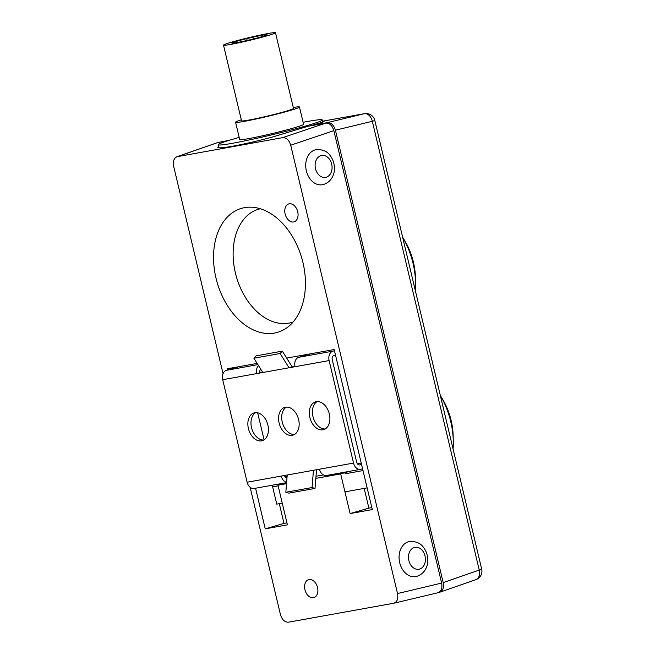 <?xml version="1.0" encoding="UTF-8"?>
<svg xmlns="http://www.w3.org/2000/svg" width="655" height="655" viewBox="0 0 655 655"><rect width="100%" height="100%" fill="white"/><g stroke="black" fill="none" stroke-linecap="round" stroke-linejoin="round"><path stroke-width="0.98" d="M285.13 214.013A9.35 6.378 73.8 0 1 288.822 203.901A9.35 6.378 73.8 0 1 297.55 211.098A9.35 6.378 73.8 0 1 294.038 221.857A9.35 6.378 73.8 0 1 285.13 214.013M304.952 589.778A9.35 6.378 73.8 0 1 308.636 579.667A9.35 6.378 73.8 0 1 317.364 586.864A9.35 6.378 73.8 0 1 313.851 597.622A9.35 6.378 73.8 0 1 304.952 589.778M333.78 130.378L441.617 583.007M223.06 373.694L173.649 166.272C172.781 161.408 173.878 158.223 176.948 156.717L282.665 137.648C286.415 137.517 289.101 140.039 290.714 145.214L397.519 593.553C398.404 598.703 397.167 601.929 393.819 603.23L288.511 622.184C284.753 622.316 282.068 619.794 280.463 614.619L250.12 487.271M216.027 278.187A64.558 44.032 73.8 0 1 251.798 207.209A64.558 44.032 73.8 0 1 301.767 258.086A64.558 44.032 73.8 0 1 286.833 327.803A64.558 44.032 73.8 0 1 216.027 278.187M227.408 370.026L227.113 368.814L257.137 363.41M286.669 358.097L334.181 349.549L372.302 509.582L350.122 513.569L340.674 473.909L315.841 478.379M286.53 483.652L277.974 485.191L287.422 524.851L265.242 528.839L255.565 488.221M257.652 412.806L264.088 439.8M279.308 503.679L284 523.394L286.947 522.862M265.242 528.839L284 523.394M277.974 485.191L286.603 482.686M316.013 476.275L323.439 474.932M340.674 473.909L349.704 471.289M364.188 488.409L368.88 508.124L371.827 507.592M350.122 513.569L368.88 508.124M260.264 208.74A59.007 40.242 -106.2 0 0 235.399 272.971A59.007 40.242 -106.2 0 0 293.162 321.982M306.352 170.898A17.808 13.411 -100 0 1 316.185 149.651C322.637 149.373 327.271 151.313 330.087 155.481C333.018 159.321 334.459 163.725 334.418 168.703C334.582 174.738 330.808 182.991 322.35 184.735A17.808 13.411 -100 0 1 306.352 170.898M399.706 562.76A17.808 13.411 -100 0 1 409.539 541.513C415.99 541.226 420.625 543.167 423.441 547.343C426.372 551.183 427.813 555.587 427.772 560.557C427.936 566.6 424.162 574.844 415.704 576.588A17.808 13.411 -100 0 1 399.706 562.76M290.714 145.214L333.853 130.656L441.634 583.081L397.519 593.553M293.276 107.469A32.832 1.719 166.6 0 1 299.466 107.019A32.832 1.719 166.6 0 1 289.625 110.654A32.832 1.719 166.6 0 1 255.172 119.194A32.832 1.719 166.6 0 1 235.579 122.239A32.832 1.719 166.6 0 1 241.302 119.849M299.466 107.019L303.584 124.319A32.832 1.719 166.6 0 1 293.751 127.954A32.832 1.719 166.6 0 1 259.29 136.494A32.832 1.719 166.6 0 1 239.697 139.54L235.579 122.239M333.853 130.656C332.241 125.482 329.555 122.96 325.805 123.091L307.793 126.333L272.693 136.969C244.102 144.657 217.673 149.61 217.771 147.252L218.778 146.671M303.101 122.305A53.423 2.792 166.6 0 1 322.252 119.947A53.423 2.792 166.6 0 1 306.245 125.858A53.423 2.792 166.6 0 1 250.185 139.752A53.423 2.792 166.6 0 1 218.311 144.706A53.423 2.792 166.6 0 1 239.19 137.411M177.579 156.553L217.894 142.503L228.112 140.661M217.894 142.503L176.948 156.717M437.704 592.8L437.925 592.75C441.282 591.457 442.518 588.231 441.634 583.081M252.887 37.179A18.086 0.95 166.6 0 1 267.084 34.748A18.086 0.95 166.6 0 1 249.711 39.865A18.086 0.95 166.6 0 1 231.895 43.132A18.086 0.95 166.6 0 1 246.829 38.612L252.887 37.179L253.313 38.981M223.502 45.13L241.531 120.823A26.716 1.4 -13.4 0 0 267.846 115.992A26.716 1.4 -13.4 0 0 293.505 108.443L275.477 32.75A26.716 1.4 -13.4 0 0 250.038 37.376A26.716 1.4 -13.4 0 0 223.502 45.13A26.716 1.4 -13.4 0 0 249.809 40.299A26.716 1.4 -13.4 0 0 275.477 32.75M286.612 482.637L254.181 488.474A8.016 5.846 79.8 0 1 247.131 482.219L222.708 379.712L289.027 367.782L280.127 353.503L282.33 351.137L292.155 366.874L289.027 367.782L329.113 360.569A8.016 5.846 -100.2 0 1 332.887 351.154L334.451 350.695M262.802 372.498L253.903 358.228L280.127 353.503M253.903 358.228L256.105 355.853L282.33 351.137M316.545 469.733L315.03 488.417L312.058 487.557L313.442 470.29L319.444 469.209A8.016 5.846 79.8 0 0 326.485 475.464L360.577 469.332A8.016 5.846 -100.2 0 1 353.536 463.077L329.113 360.569M286.636 482.317A8.016 5.846 -100.2 0 1 281.224 476.087L287.218 475.006L285.834 492.273L288.806 493.141L315.03 488.417M285.834 492.273L312.058 487.557M287.218 475.006L313.442 470.29M258.438 365.506A8.016 5.846 -100.2 0 0 256.801 373.579L262.606 372.196M286.456 407.099A14.467 9.866 -106.2 0 0 282.256 422.107A14.467 9.866 -106.2 0 0 294.414 434.511M279.128 423.015A14.467 9.866 73.8 0 1 284.835 407.369A14.467 9.866 73.8 0 1 298.344 418.512A14.467 9.866 73.8 0 1 292.908 435.157A14.467 9.866 73.8 0 1 279.128 423.015M317.176 401.572A14.467 9.866 -106.2 0 0 312.975 416.58A14.467 9.866 -106.2 0 0 325.134 428.984M309.856 417.489A14.467 9.866 73.8 0 1 315.554 401.842A14.467 9.866 73.8 0 1 329.072 412.977A14.467 9.866 73.8 0 1 323.627 429.631A14.467 9.866 73.8 0 1 309.856 417.489M255.728 412.625A14.467 9.866 -106.2 0 0 251.536 427.633A14.467 9.866 -106.2 0 0 263.695 440.037M248.409 428.542A14.467 9.866 73.8 0 1 254.115 412.896A14.467 9.866 73.8 0 1 267.625 424.039A14.467 9.866 73.8 0 1 262.188 440.684A14.467 9.866 73.8 0 1 248.409 428.542M335.483 355.026L333.919 355.477A3.562 2.595 79.8 0 0 332.241 359.66L356.664 462.168A3.562 2.595 79.8 0 0 359.791 464.952A3.562 2.595 79.8 0 0 359.988 464.903L361.552 464.452M292.155 366.874L294.947 366.374M311.166 353.692L298.795 357.286A8.016 5.846 79.8 0 0 295.02 366.71M260.665 369.076A3.562 2.595 79.8 0 0 259.929 372.67M344.252 472.271A3.562 2.595 -100.2 0 1 344.563 472.779M284.442 475.505A3.562 2.595 79.8 0 0 286.98 477.978M222.708 379.712A8.016 5.846 79.8 0 1 226.483 370.296L238.854 366.702M362.583 468.775L361.02 469.226A8.016 5.846 -100.2 0 1 360.577 469.332M271.948 485.273A3.562 2.595 79.8 0 1 272.636 486.837L276.762 504.137L282.248 503.146M344.948 491.864L367.127 487.877M322.661 121.65L324.102 121.699L310.077 125.916M310.036 125.752L327.369 122.632C331.119 122.501 333.804 125.023 335.417 130.206L443.198 582.623C444.065 587.486 442.968 590.671 439.898 592.177L438.834 592.423M218.328 142.422L229.43 140.252M450.722 421.509A66.335 45.244 -106.2 0 0 440.324 395.481A66.335 45.244 73.8 0 1 450.722 421.509A66.335 45.244 73.8 0 1 453.268 440.782A66.335 45.244 73.8 0 1 453.072 448.986A66.335 45.244 -106.2 0 0 450.722 421.509M413.01 263.212A66.335 45.244 -106.2 0 0 402.612 237.184A66.335 45.244 73.8 0 1 413.01 263.212A66.335 45.244 73.8 0 1 415.548 282.477A66.335 45.244 73.8 0 1 415.36 290.681A66.335 45.244 -106.2 0 0 413.01 263.212M453.268 440.782L453.145 435.788A52.981 36.131 -106.2 0 0 451.115 420.404A52.981 36.131 -106.2 0 0 442.469 399.042L440.324 395.473M415.548 282.477L415.434 277.491A52.981 36.131 -106.2 0 0 413.403 262.098A52.981 36.131 -106.2 0 0 404.757 240.745L402.612 237.167M315.522 168.753A11.127 8.376 -100 0 1 325.404 155.906A11.127 8.376 -100 0 1 329.866 174.639A11.127 8.376 -100 0 1 315.522 168.753M408.876 560.606A11.127 8.376 -100 0 1 418.758 547.768A11.127 8.376 -100 0 1 423.22 566.493A11.127 8.376 -100 0 1 408.876 560.606M325.805 123.091L282.665 137.648M252.838 37.31L253.239 38.997M246.779 38.751L247.189 40.454L246.779 38.751M247.131 482.219L281.224 476.087M319.444 469.209L353.536 463.077M226.483 370.296L257.898 364.639M298.795 357.286L332.887 351.154M285.056 476.758L287.111 476.39M357.368 463.748L361.216 463.052L357.352 463.724M344.948 473.827L363.009 470.577M272.636 486.837L278.129 485.846M364.54 113.667A8.908 6.493 79.8 0 0 364.278 113.724A8.908 6.304 76.4 0 1 372.327 121.29A8.908 0.467 -13.4 0 0 374.783 120.364A8.908 8.908 0 0 0 364.54 113.667L322.555 121.216L364.278 113.724L327.369 122.632M481.695 569.138A8.908 0.467 166.6 0 1 479.239 570.063A8.908 6.28 70.8 0 1 475.964 579.618A8.908 8.908 0 0 0 481.695 569.138L374.783 120.364M335.417 130.206L372.327 121.29L479.239 570.063L443.198 582.623M322.825 122.321L322.252 119.947M219.04 147.776L218.311 144.706M437.925 592.75L393.819 603.23M285.048 476.734L287.111 476.365M439.898 592.177L475.964 579.618"/></g></svg>
